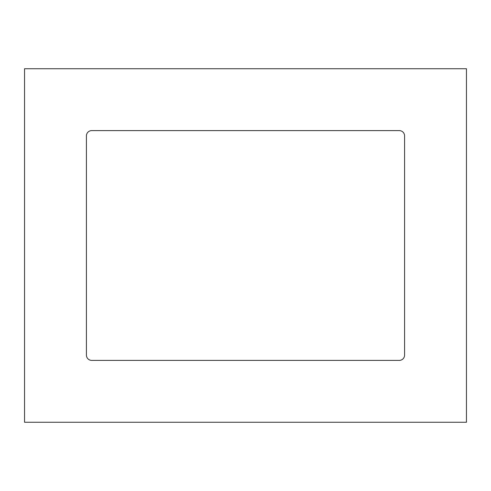 <?xml version="1.0" encoding="UTF-8"?>
<svg xmlns="http://www.w3.org/2000/svg" width="491" height="491" viewBox="0 0 491 491"><rect width="100%" height="100%" fill="white"/><g stroke="black" fill="none" stroke-linecap="round" stroke-linejoin="round"><path stroke-width="0.74" d="M91.719 130.606A5.303 5.303 0 0 0 86.416 135.909L86.416 355.091A5.303 5.303 0 0 0 91.719 360.394L399.281 360.394A5.303 5.303 0 0 0 404.584 355.091L404.584 135.909A5.303 5.303 0 0 0 399.281 130.606L91.719 130.606M24.55 422.26L24.55 68.74L466.45 68.74L466.45 422.26L24.55 422.26"/></g></svg>
